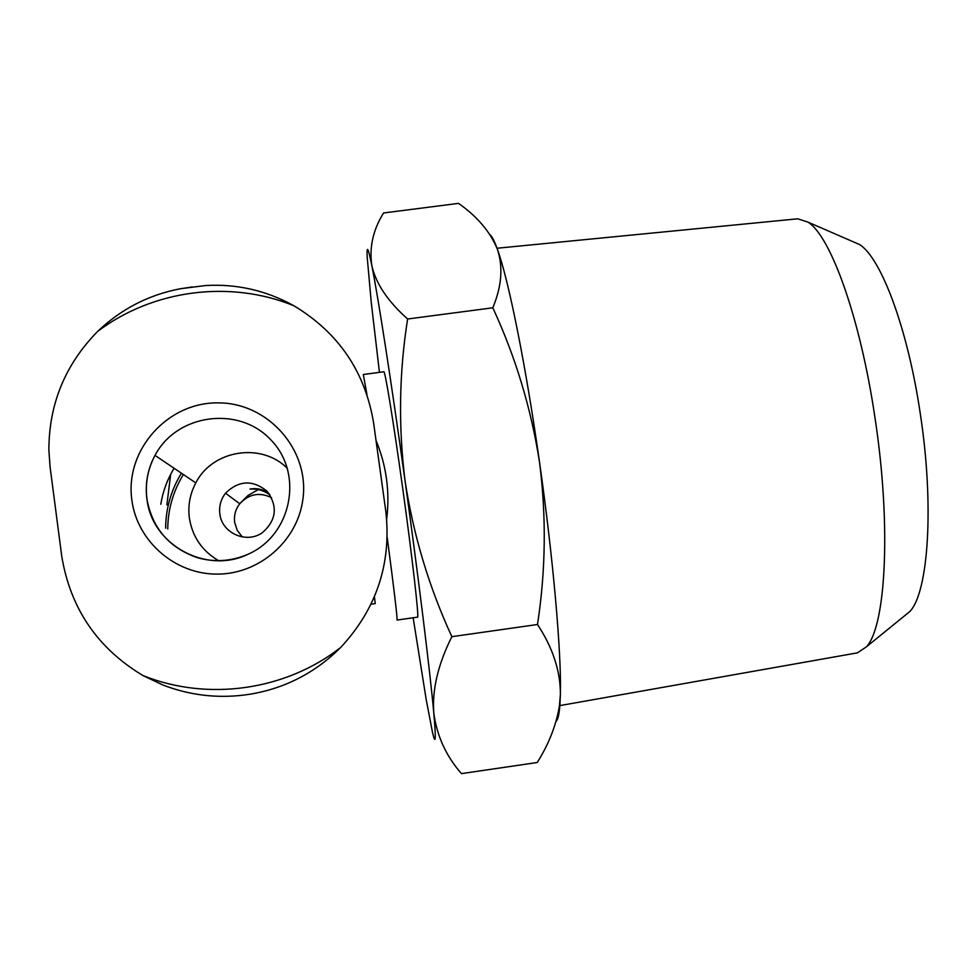 <?xml version="1.0" encoding="UTF-8"?>
<svg xmlns="http://www.w3.org/2000/svg" width="977" height="977" viewBox="0 0 977 977"><rect width="100%" height="100%" fill="white"/><g stroke="black" fill="none" stroke-linecap="round" stroke-linejoin="round"><path stroke-width="1.47" d="M192.396 286.933L180 288.813C148.467 294.92 121.001 309.123 97.627 331.435C65.227 364.47 48.984 403.953 48.874 449.896L50.022 466.444L61.734 556.194C70.405 608.512 97.517 648.313 143.057 675.596L163.037 685.06C189.294 695.135 216.344 698.457 244.165 695.038L250.307 694.158C285.15 688.321 315.241 672.774 340.607 647.543C376.524 608.952 391.594 563.619 385.83 511.521L373.58 422.785C365.044 371.651 338.494 332.644 293.918 305.764C266.245 290.45 236.776 283.721 205.512 285.553M302.821 499.748C310.136 450.275 268.174 402.451 217.834 402.878C167.494 402.268 124.751 450.238 131.846 499.992C137.11 541.392 175.274 574.476 217.309 574.11C259.357 574.146 297.35 540.94 302.821 499.748M270.055 495.009C264.144 490.601 257.452 488.622 249.978 489.098L251.431 488.854C258.087 488.048 264.046 489.746 269.322 493.947M374.411 596.605L375.229 603.603L370.991 604.201M387.234 537.582C394.171 590.242 397.444 617.733 397.028 620.053L417.533 617.159C419.316 619.113 412.343 557.635 402.646 487.95C393.646 422.736 384.987 369.892 383.827 371.773L363.31 374.509L366.973 394.671M174.077 468.239C167.311 479.402 162.878 491.407 160.79 504.266M451.85 636.674C438.136 664.14 432.103 689.481 433.764 712.697C436.756 735.632 445.976 755.942 461.449 773.625L537.216 762.512C548.769 744.193 556.169 725.313 559.418 705.907L560.383 694.391C560.444 671.065 552.823 647.763 537.509 624.498C545.777 570.458 546.448 516.369 539.524 462.219C531.097 408.276 515.514 356.8 492.799 307.792C501.726 286.42 503.265 266.929 497.403 249.282L497.342 249.098C490.173 231.757 477.24 216.515 458.531 203.375L383.534 212.986C373.031 229.961 369.123 247.499 371.822 265.585C375.864 283.55 387.796 301.356 407.629 319.003C399.141 372.322 398.274 426.204 405.028 480.635C413.32 534.883 428.927 586.896 451.85 636.674L537.509 624.498M379.442 372.359L371.26 302.467L367.144 256.462C366.656 244.665 368.207 247.706 371.822 265.585C378.05 296.446 391.557 383.216 405.028 480.635C418.535 577.908 430.185 672.652 433.764 712.697C436.121 739.442 435.718 746.11 432.567 732.701L426.253 699.874L413.149 617.782M407.629 319.003L492.799 307.792M852.323 241.392L859.491 244.506C880.998 257.61 907.743 328.59 920.212 413.222C934.366 504.633 928.541 591.977 909.892 611.468L903.835 616.402M497.024 248.243L797.782 218.799L808.101 222.182C830.792 236.239 860.432 318.563 874.977 417.753C891.415 524.942 886.054 626.11 866.428 646.823L857.403 652.856L559.54 705.65M489.941 234.602C492.017 236.349 494.484 241.185 497.342 249.098L497.403 249.282C508.492 279.385 525.858 365.264 539.524 462.219C553.324 559.015 561.543 653.821 560.383 694.391L559.919 704.686C559.21 714.26 557.916 719.829 556.047 721.405M166.872 504.914L170.694 474.248M183.383 474.517C173.137 491.223 167.922 509.359 167.751 528.936M181.429 473.198C171.073 490.088 165.809 508.419 165.626 528.203M386.684 519.141C390.006 491.956 386.452 465.736 376.035 440.48M382.74 489.001L378.807 460.558M271.594 497.672C259.503 491.883 248.891 493.922 239.744 503.766C235.542 509.261 233.845 515.429 234.651 522.268L237.191 530.279L242.296 536.947M219.837 513.755C221.706 533.21 246.729 544.201 262.532 532.55C276.442 520.13 277.981 506.391 267.161 491.346C252.774 479.609 238.901 480.232 225.516 493.202C220.839 499.308 218.946 506.159 219.837 513.755M287.47 468.471C261.665 442.092 212.485 449.738 195.803 482.894C189.965 493.91 187.816 505.597 189.355 517.944C192.359 536.788 202.129 551.028 218.653 560.688M143.057 675.596C207.967 701.669 285.797 690.397 340.607 647.543M293.918 305.764C230.157 279.666 153.071 289.534 97.627 331.435M258.258 489.624L248.036 495.449L239.683 503.729L248.048 495.449L258.282 489.624M146.941 498.783C151.557 544.751 206.281 574.72 248.024 554.252C291.671 535.262 303.945 474.004 271.166 440.212C239.426 405.431 177.045 413.442 155.001 455.392C147.747 469.021 145.06 483.493 146.941 498.783M244.165 695.038L250.307 694.158M205.5 285.54L180 288.801M859.491 244.506L808.101 222.182M909.892 611.468L866.428 646.823M559.919 704.686L559.43 705.907M239.744 503.766L225.516 493.202M195.803 482.894L155.001 455.392C147.71 468.997 144.999 483.456 146.855 498.746C152.143 527.934 168.862 547.547 197.012 557.586C214.415 562.52 231.415 561.409 248.024 554.252"/></g></svg>
